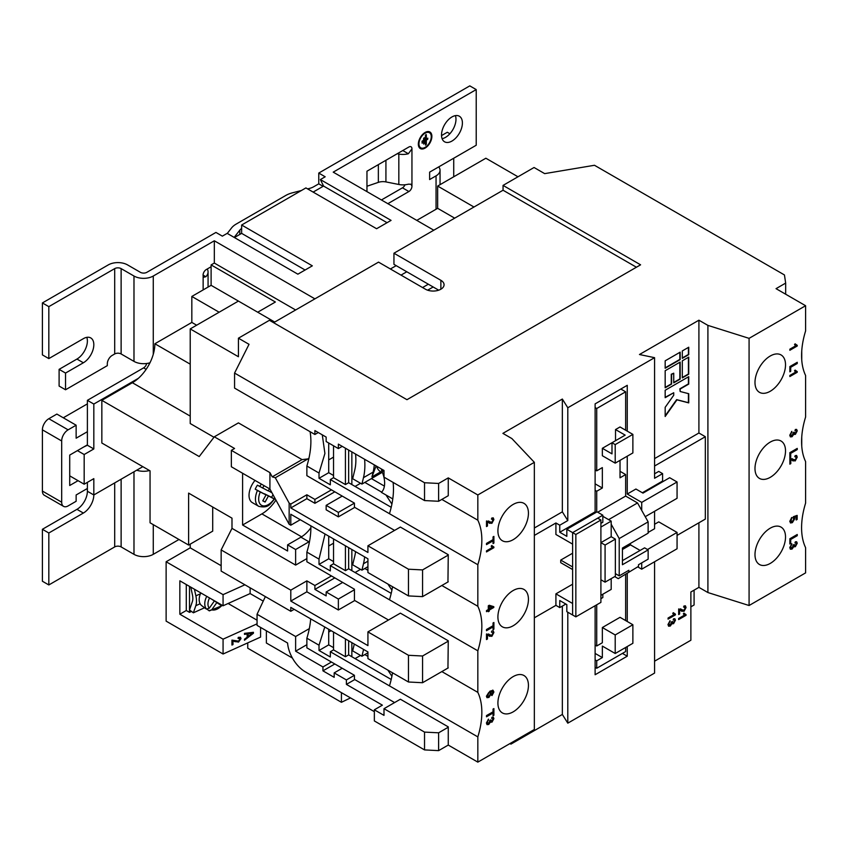 <?xml version="1.0" encoding="UTF-8"?>
<svg xmlns="http://www.w3.org/2000/svg" width="848" height="848" viewBox="0 0 848 848"><rect width="100%" height="100%" fill="white"/><g stroke="black" fill="none" stroke-linecap="round" stroke-linejoin="round"><path stroke-width="1.27" d="M273.607 322.696L378.526 262.127L425.442 289.21A10.907 6.296 0 0 0 437.335 290.578A10.907 6.296 0 0 0 444.066 284.758A10.907 6.296 0 0 0 440.875 280.306L393.949 253.223L503.055 190.228L636.413 267.226M438.702 290.186L393.949 264.353L393.949 253.223M503.055 190.228L503.055 185.405L640.59 264.82L406.966 399.694L269.431 320.29L238.426 338.193L238.426 356.743L190.217 328.918L190.217 423.534L213.972 437.25M448.263 477.89L448.263 495.709L438.617 501.274L438.617 483.455L448.263 477.89L477.827 494.967L534.346 462.33L511.885 438.564L502.896 433.37L562.341 399.048L567.8 407.761L654.571 357.676L639.466 354.517L698.911 320.194L707.91 325.388L749.081 338.352L805.6 305.725L776.037 288.659L785.672 283.094L784.442 274.953L594.48 165.275L544.67 173.628L534.06 167.501L503.055 185.405M234.567 373.067L424.53 482.745L424.53 500.564L383.996 477.148L383.996 470.47L338.363 444.129L338.363 448.581L326.151 441.532L326.151 437.08L314.905 430.583L314.905 434.483L234.567 388.098L234.567 373.067L249.026 344.309L238.426 338.193M438.617 483.455L424.53 482.745M789.859 544.003L789.859 538.756L797.247 534.484L797.247 535.682L790.707 539.466L790.707 543.515L789.859 544.003M790.802 459.436L790.802 463.602L789.859 464.153L789.859 458.577L795.191 459.86L796.389 457.623L795.064 456.765L795.159 455.62L796.622 455.482L797.247 457.146L795.201 460.952L790.802 459.436M791.926 458.545L793.431 459.648M795.689 456.447L795.064 456.765M793.039 460.941L792.17 460.337M789.764 435.247L791.841 431.378L790.612 434.791L791.004 435.745L790.294 434.6L792.085 435.618L793.357 432.575L794.216 432.194L795.339 433.307L796.389 431.399L795.254 430.614L795.35 429.47L796.654 429.448L797.247 430.869L795.371 434.377L793.898 434.059L792.074 436.72L790.453 436.879L789.764 435.247M794.459 433.286L795.339 433.307M796.389 431.399L795.254 430.614M794.279 434.494L793.58 433.879L792.074 436.72M789.859 371.827L789.859 366.58L797.247 362.308L797.247 363.516L790.707 367.29L790.707 371.339L789.859 371.827M770.249 528.177A21.582 12.466 -60 0 1 781.04 527.106A21.582 12.466 -60 0 1 784.358 544.405A21.582 12.466 -60 0 1 770.249 563.422A21.582 12.466 -60 0 1 759.458 564.492A21.582 12.466 -60 0 1 756.151 547.193A21.582 12.466 -60 0 1 770.249 528.177M770.249 442.084A21.582 12.466 -60 0 1 781.04 441.024A21.582 12.466 -60 0 1 784.358 458.312A21.582 12.466 -60 0 1 770.249 477.339A21.582 12.466 -60 0 1 759.458 478.41A21.582 12.466 -60 0 1 756.151 461.111A21.582 12.466 -60 0 1 770.249 442.084M770.249 356.001A21.582 12.466 -60 0 1 781.04 354.93A21.582 12.466 -60 0 1 784.358 372.23A21.582 12.466 -60 0 1 770.249 391.257A21.582 12.466 -60 0 1 759.458 392.327A21.582 12.466 -60 0 1 756.151 375.028A21.582 12.466 -60 0 1 770.249 356.001M805.6 305.725L805.6 330.953A68.285 39.421 -60 0 0 805.6 375.484L805.6 417.046A68.285 39.421 -60 0 0 805.6 461.566L805.6 503.129A68.285 39.421 -60 0 0 805.6 547.66L805.6 572.888L749.081 605.514L707.91 592.551L698.911 587.357L690.876 591.999L690.876 640.24L654.571 661.196M749.081 338.352L749.081 605.514M797.247 372.272L789.859 376.533L789.859 375.441L795.615 372.113L794.523 370.777L795.392 370.269L797.247 372.272L789.859 376.162M796.24 371.223L797.247 371.562M797.247 346.005L789.859 350.277L789.859 349.185L795.615 345.857L794.523 344.511L795.392 344.012L797.247 346.005L789.859 349.906M796.24 344.966L797.247 345.306M789.859 457.92L789.859 452.662L797.247 448.401L797.247 449.599L790.707 453.373L790.707 457.422L789.859 457.92M791.555 517.683L790.294 520.651L792.329 521.562L793.929 518.934L793.357 516.708L797.152 515.393L797.152 519.442L796.198 519.983L796.198 516.835L794.29 517.503L794.777 518.743L792.392 522.622L790.654 522.972L789.764 521.329L791.841 517.471L790.855 521.668M796.198 516.835L793.972 517.312L794.459 518.552L792.064 522.442L790.4 522.866M789.764 547.585L791.841 543.727L790.612 547.13L791.004 548.094L790.294 546.949L792.085 547.967L793.357 544.925L794.216 544.543L795.339 545.656L796.389 543.738L795.254 542.964L795.35 541.819L796.654 541.787L797.247 543.218L795.371 546.727L793.898 546.409L792.074 549.069L790.453 549.228L789.764 547.585M794.459 545.635L795.339 545.656M796.389 543.738L795.254 542.964M794.279 546.843L793.58 546.229L792.074 549.069M486.498 716.793L486.498 715.585L493.038 711.811L493.038 709.076L493.896 708.578L493.896 715.256L493.038 715.754L493.038 713.009L486.498 716.793M487.452 634.845L487.452 639.021L486.498 639.562L486.498 633.986L491.84 635.279L493.038 633.032L491.713 632.184L491.808 631.029L493.271 630.901L493.896 632.566L491.851 636.371L487.452 634.845M488.575 633.965L490.08 635.057M493.038 633.032L491.713 632.184M489.688 636.35L488.819 635.746M486.498 611.662L486.498 610.571L488.3 609.532L488.3 605.811L489.254 605.26L493.801 606.68L493.801 607.454L489.254 610.072L489.254 611.175L488.3 611.715L488.3 610.624L486.498 611.662M486.498 544.617L486.498 543.409L493.038 539.635L493.038 536.901L493.896 536.413L493.896 543.08L493.038 543.579L493.038 540.844L486.498 544.617M513.178 676.598A21.582 12.466 120 0 0 499.069 695.625A21.582 12.466 120 0 0 502.376 712.914A21.582 12.466 120 0 0 513.178 711.854A21.582 12.466 120 0 0 527.276 692.827A21.582 12.466 120 0 0 523.969 675.527A21.582 12.466 120 0 0 513.178 676.598M513.178 590.515A21.582 12.466 120 0 0 499.069 609.532A21.582 12.466 120 0 0 502.376 626.831A21.582 12.466 120 0 0 513.178 625.76A21.582 12.466 120 0 0 527.276 606.744A21.582 12.466 120 0 0 523.969 589.445A21.582 12.466 120 0 0 513.178 590.515M513.178 504.422A21.582 12.466 120 0 0 499.069 523.449A21.582 12.466 120 0 0 502.376 540.748A21.582 12.466 120 0 0 513.178 539.678A21.582 12.466 120 0 0 527.276 520.651A21.582 12.466 120 0 0 523.969 503.352A21.582 12.466 120 0 0 513.178 504.422M534.346 462.33L534.346 729.492L477.827 762.129L448.263 745.063L438.617 750.628L424.53 749.908L374.35 720.938L374.35 709.808L383.996 715.373L383.996 708.695L424.53 732.1L438.617 732.81L438.617 750.628M477.827 494.967L477.827 520.195A68.285 39.421 120 0 1 477.827 564.726L477.827 606.278A68.285 39.421 120 0 1 477.827 650.808L477.827 692.371A68.285 39.421 120 0 1 477.827 736.891L477.827 762.129M487.452 521.838L487.452 526.014L486.498 526.566L486.498 520.979L491.84 522.273L493.038 520.025L491.713 519.177L491.808 518.033L493.271 517.895L493.896 519.559L491.851 523.364L487.452 521.838M488.575 520.958L490.08 522.061M493.038 520.025L491.713 519.177M489.688 523.354L488.819 522.75M493.896 547.681L486.498 551.942L486.498 550.85L492.264 547.532L491.172 546.186L492.041 545.677L493.896 547.681L486.498 551.571M492.889 546.631L493.896 546.971M486.498 630.7L486.498 629.502L493.038 625.729L493.038 622.983L493.896 622.496L493.896 629.174L493.038 629.661L493.038 626.926L486.498 630.7M492.826 691.618L490.356 692.021L491.331 693.537L488.936 697.438L487.049 697.692L486.402 696.197L489.964 691.152L493.048 690.304L493.896 692L491.999 695.561L492.826 691.618L490.727 692.148M486.402 723.005L488.49 719.136L487.261 722.549L487.653 723.503L486.943 722.358L488.734 723.376L490.006 720.334L490.865 719.952L491.988 721.065L493.038 719.157L491.904 718.373L491.999 717.228L493.303 717.207L493.896 718.627L492.01 722.136L490.547 721.818L488.724 724.478L487.102 724.637L486.402 723.005M491.109 721.044L491.988 721.065M493.038 719.157L491.904 718.373M490.928 722.252L490.229 721.637L488.724 724.478M654.571 357.676L654.571 478.261L662.595 473.629L658.748 471.403L654.571 473.809M698.911 522.792L698.911 587.357M707.91 325.388L707.91 592.551M698.911 320.194L698.911 432.999L654.571 458.598M654.571 466.018L705.335 436.709L698.911 432.999M705.335 436.709L705.335 519.082L677.064 535.406M686.064 615.298L678.665 619.57L678.665 618.468L684.431 615.15L683.34 613.804L684.209 613.305L686.064 615.298L678.665 619.199M685.046 614.249L686.064 614.599M667.97 624.573L670.058 620.715L668.818 624.117L669.21 625.071L668.5 623.927L670.291 624.944L671.574 621.902L672.422 621.52L673.545 622.633L674.605 620.725L673.46 619.941L673.556 618.796L674.86 618.775L675.453 620.195L673.577 623.704L672.114 623.386L670.291 626.047L668.659 626.206L667.97 624.573M672.676 622.612L673.545 622.633M674.605 620.725L673.46 619.941M672.485 623.821L671.786 623.206L670.291 626.047M675.453 614.853L668.065 619.125L668.065 618.033L673.821 614.705L672.729 613.358L673.609 612.86L675.453 614.853L668.065 618.754M674.446 613.814L675.453 614.153M679.619 609.807L679.619 613.984L678.665 614.535L678.665 608.949L684.007 610.242L685.205 607.995L683.88 607.147L683.976 606.002L685.438 605.864L686.064 607.528L684.018 611.334L679.619 609.807M680.743 608.928L682.248 610.03M685.205 607.995L683.88 607.147M681.845 611.323L680.986 610.719M654.571 561.758L654.571 673.079L567.8 723.164L567.8 612.224M641.713 562.871L641.713 569.178L677.064 548.773L677.064 532.438L658.748 521.87L654.571 524.276M654.571 511.291L654.571 528.728L648.137 532.438M677.064 532.438L647.501 549.515M645.233 516.676L677.064 498.306L677.064 481.982L669.666 477.71L642.996 493.112L635.926 489.031L627.255 494.034L627.255 456.192M663.242 481.42L662.595 481.049L662.595 473.629M665.171 370.724L665.171 387.79L671.595 384.08L671.595 374.434L673.736 373.194L673.736 382.84L680.17 379.13L680.17 362.064L665.171 370.724M665.171 360.824L665.171 368.244L680.17 359.594L680.17 352.164L665.171 360.824M682.311 360.824L682.311 377.89L688.735 374.18L688.735 357.114L682.311 360.824M688.735 393.716L680.17 391.5L680.17 389.031L688.735 384.08L688.735 376.66L665.171 390.26L665.171 397.68L673.736 392.741L673.736 395.21L665.171 407.326L665.171 416.485L676.958 399.832L688.735 402.885L688.735 393.716M682.311 350.934L682.311 358.354L688.735 354.644L688.735 347.224L682.311 350.934M534.346 528.007L562.341 511.842L567.8 520.566L559.765 525.209L559.765 532.258L566.835 536.339L566.835 529.29L572.623 532.629L572.623 544.13L555.917 534.484L555.917 522.983L559.765 525.209M562.341 399.048L562.341 511.842M510.92 743.018L510.92 744.131L562.341 714.451L567.8 723.164M562.341 606.097L562.341 714.451M393.101 482.406A68.285 39.421 -60 0 1 389.455 513.697L477.827 564.726M441.84 499.419L477.827 520.195M392.529 586.721A68.285 39.421 -60 0 1 389.455 599.79L477.827 650.808M441.84 585.502L477.827 606.278M392.529 672.803A68.285 39.421 -60 0 1 389.455 685.873L477.827 736.891M441.84 671.584L477.827 692.371M309.319 628.622L295.623 636.519L257.061 614.259L257.061 625.389L287.589 643.017A24.995 14.427 -120 0 0 305.185 671.733L374.35 711.663M394.596 702.568L354.432 679.386L354.432 675.305L306.87 647.84L306.87 638.194L319.018 645.211L319.018 650.469L330.328 656.999L330.328 651.741L389.455 685.873M400.383 699.229L448.263 726.874L448.263 745.063L449.864 745.986M388.49 620.015L354.432 600.342L354.432 589.212L306.87 561.758L306.87 552.112L319.018 559.118L319.018 564.386L330.328 570.916L330.328 565.648L389.455 599.79M400.383 613.146L448.263 640.791L447.945 668.065M394.596 530.403L354.432 507.21L354.432 503.129L306.87 475.664L306.87 466.018L319.018 473.036L319.018 478.304L330.328 484.833L330.328 479.565L389.455 513.697M400.383 527.064L448.263 554.709L447.945 581.972M641.713 569.178L637.728 566.877M677.064 481.982L641.713 502.387L641.713 510.401M641.713 502.387L627.255 494.034M627.255 431.144L627.255 385.321L595.116 403.871L595.116 511.842L596.08 512.404M622.432 653.405L627.255 656.193L627.255 646.547M627.255 621.499L627.255 573.439M801.742 446.08L801.742 437.049M801.742 359.987L801.742 350.966M448.263 727.245L438.617 732.81M424.53 732.1L424.53 749.908M295.623 636.519L295.623 651.179L322.94 666.952L322.94 670.842L334.186 677.34L334.186 672.888L346.397 679.937L346.397 684.389L382.384 705.165L374.35 709.808M257.061 620.195L228.123 603.49M260.59 627.435L260.59 637.081L223.066 654.009L223.066 639.169L257.061 623.831M247.743 642.879L247.743 648.211L341.426 702.303L350.51 697.904M341.426 692.657L341.426 702.303M292.412 658.048L266.378 643.017L292.412 658.048M266.378 630.774L266.378 643.017L266.378 630.774M509.955 743.579L510.92 744.131M572.623 566.952L560.729 560.083L572.623 553.214M534.346 535.427L555.917 522.983M572.623 584.198L555.917 593.854L555.917 605.355L534.346 617.81M560.729 560.083L560.729 562.68L572.623 569.549M555.917 593.854L572.623 603.5L572.623 615.001L572.623 532.629L575.845 534.484L575.845 616.856L600.903 602.387L600.903 520.015L575.845 534.484M555.917 605.355L559.765 607.581L559.765 600.532L566.835 604.613L566.835 611.662L575.845 616.856M602.833 516.305L611.185 521.128L600.903 527.064L600.903 542.646L605.08 545.052L605.08 582.163L600.903 579.756L600.903 595.338L611.185 589.402L611.185 578.643M559.765 532.258L595.116 511.842M600.903 523.354L602.833 522.241L602.833 515.192L572.623 532.629L597.681 518.16L600.903 520.015M595.116 605.726L595.116 674.743L627.255 656.193M605.08 582.163L615.362 576.227L615.362 539.116L611.185 536.71L611.185 521.128M611.185 536.71L600.903 542.646M615.362 539.116L605.08 545.052M600.903 598.677L602.833 597.564L602.833 594.225M566.835 529.29L597.045 511.842L602.833 515.192M642.36 492.741L662.595 481.049M567.8 407.761L567.8 520.566M565.87 604.052L559.765 607.581M640.102 550.437L630.467 544.872L630.467 543.388M622.432 560.645L644.607 547.84L648.137 549.886L648.137 559.161L638.502 564.726L638.502 566.39L618.256 578.643L614.715 576.598M620.026 460.358L620.026 477.806L625.644 474.551L620.026 471.308M625.644 474.551L625.644 496.08L637.537 502.938L648.137 521.87L648.137 533.18L622.432 548.031L622.432 564.726L648.137 549.886M648.137 521.87L619.22 538.565L611.185 524.223M637.537 502.938L608.61 519.644M625.644 496.08L597.692 512.213M619.22 538.565L619.22 575.856L615.362 573.63M625.644 430.212L625.644 391.808L596.727 408.503L596.727 470.841L602.345 467.598L602.345 488.003L596.727 491.257L596.727 512.033M596.727 491.257L595.116 490.324M602.345 448.306L602.345 455.726L615.203 463.146L632.873 452.938L632.873 434.388L615.203 444.596L611.991 442.741L602.345 448.306L611.991 453.871L611.991 442.741L625.167 435.13L615.521 429.565L615.521 440.695M632.873 434.388L620.026 426.968L615.521 429.565M615.203 444.596L615.203 463.146M602.345 488.003L595.116 483.837M619.22 575.856L628.856 570.291L628.856 571.955M618.256 578.643L638.502 566.39M632.873 624.743L615.203 634.951L615.203 653.501L632.873 643.293L632.873 624.743L620.026 617.323L602.345 627.531L602.345 642.742L596.727 645.985L595.116 645.063M615.203 653.501L602.345 646.081L602.345 657.582L596.727 660.825L596.727 668.245L625.644 651.55L625.644 647.469M625.644 574.372L625.644 620.566M596.727 604.794L596.727 645.985M615.203 634.951L602.345 627.531M602.345 657.582L595.116 653.405M596.727 660.825L595.116 659.903M342.221 446.355L338.363 448.581M306.87 466.018A68.285 39.421 120 0 0 310.071 431.685M319.018 473.036L324.911 453.468L322.282 434.844M328.717 443.016L328.717 472.696L319.018 478.304M333.54 445.794L333.54 477.71L330.328 479.565M348.645 450.065L348.645 482.713L391.214 507.295M348.645 482.713L345.433 484.579L345.433 448.21M333.54 477.71L345.433 484.579M328.717 472.696L333.54 475.484M342.221 496.08L326.151 505.355L326.151 509.807L338.363 516.856L338.363 512.404L326.151 505.355M354.432 503.129L338.363 512.404M354.75 507.39L338.363 516.856M331.451 489.858L314.905 499.419L306.87 494.776L306.87 498.677L290.8 507.952L367.926 552.483L367.926 545.794L408.471 569.209L422.558 569.92L448.263 555.08M400.055 527.244L367.926 545.794M448.263 581.792L422.558 596.632L422.558 569.92M422.558 596.632L408.471 595.921L367.926 572.517L367.926 558.79L290.8 514.259L290.8 525.209L289.147 524.255L289.147 503.097L290.8 504.051L290.8 507.952M306.87 552.112A68.285 39.421 120 0 0 310.866 525.845M319.018 559.118L325.049 534.028M328.717 536.148L328.717 558.79L319.018 564.386M333.54 538.936L333.54 563.793L330.328 565.648M348.645 547.649L348.645 568.807L391.214 593.377M348.645 568.807L345.433 570.662L345.433 545.794M333.54 563.793L345.433 570.662M328.717 558.79L333.54 561.567M354.432 589.773L338.363 599.048L338.363 609.988L354.75 600.532M338.363 609.988L306.87 591.809L290.8 601.084L367.926 645.614L367.926 631.887L408.471 655.292L422.558 656.002L448.263 641.162M400.055 613.327L367.926 631.887M448.263 667.874L422.558 682.725L422.558 656.002M422.558 682.725L408.471 682.004L367.926 658.599L367.926 651.921L290.8 607.391L290.8 611.291L221.148 571.075L221.148 549.928L290.8 590.144L290.8 601.084M306.87 638.194A68.285 39.421 120 0 0 310.675 618.87M319.018 645.211L324.773 627.011M328.717 629.29L328.717 644.872L319.018 650.469M333.54 632.067L333.54 649.886L330.328 651.741M348.645 640.791L348.645 654.889L391.214 679.471M348.645 654.889L345.433 656.744L345.433 638.936M333.54 649.886L345.433 656.744M328.717 644.872L333.54 647.66M342.221 668.245L334.186 672.888M354.432 675.305L346.397 679.937M354.75 679.566L346.397 684.389M400.055 699.42L383.996 708.695M785.672 294.224L785.672 283.094M473.968 207.018L437.653 186.062L485.862 158.226L517.99 176.787M231.356 450.341L231.356 466.76L269.918 489.031L269.918 472.612L231.356 450.341L234.567 448.486L214.321 436.805L238.426 422.887L302.047 459.616L308.81 458.8M424.53 500.564L438.617 501.274M694.088 590.144L694.088 604.984L690.876 606.839M625.644 391.808L620.821 389.031M596.727 408.503L595.116 407.581M596.727 470.841L595.116 469.919M596.727 668.245L595.116 667.323M355.068 658.599L360.538 655.451M331.133 630.679L328.717 632.067M306.87 644.692L295.623 651.179M257.061 614.259L265.36 596.6M263.23 601.126L250.128 593.568L223.066 605.769L179.85 580.816L179.85 614.217L223.066 639.169M334.822 663.984L322.94 670.842M331.451 662.034L322.94 666.952M191.521 611.44L189.496 612.362L189.496 586.381M190.747 587.102L192.432 594.872A12.275 6.169 65.7 0 1 192.846 598.444A12.275 6.169 65.7 0 1 192.39 601.539L189.496 609.945L193.365 612.807L195.814 605.716A18.179 9.137 -114.3 0 0 196.482 601.137A18.179 9.137 -114.3 0 0 195.877 595.837L194.436 589.233M189.496 612.362L186.284 610.507L179.85 614.217M253.435 632.301L253.435 633.244L244.478 640.24L244.478 639.244L247.15 637.219L247.15 633.986L244.478 634.378L244.478 633.371L253.435 632.301M240.079 639L238.224 638.364L238.341 637.346L240.493 637.293L241.012 638.608L238.511 642.095L232.988 640.971L232.988 644.575L231.949 645.052L231.949 640.113L238.521 641.12L240.079 639L239.624 638.162M221.148 565.701L190.217 547.84L166.123 561.758L166.123 621.128L223.066 654.009M383.996 471.583L381.42 470.099L382.384 469.548M381.42 470.099A22.726 13.123 60 0 1 381.42 492.37L392.783 498.921M355.068 486.434L360.538 483.275M334.822 491.808L314.905 503.309L314.905 499.419M306.87 498.677L314.905 503.309M408.471 595.921L408.471 569.209M355.068 572.517L360.538 569.358M342.698 582.438L326.151 591.999L338.363 599.048M306.87 591.809L306.87 580.869L314.905 585.502L314.905 589.402L326.151 595.89L326.151 591.999M408.471 682.004L408.471 655.292M437.653 186.062L437.653 208.322L416.771 220.385M314.905 298.856L214.321 240.79L153.265 276.035A13.632 7.876 180 0 1 133.984 276.035L121.126 268.615A4.547 2.629 0 0 0 114.703 268.615L48.824 306.647L42.4 302.937L108.279 264.905A13.632 7.876 180 0 1 127.56 264.905L140.408 272.325A4.547 2.629 0 0 0 146.842 272.325L215.933 232.437L222.356 236.147L227.179 233.37L297.871 274.18L312.329 265.837L241.638 225.017L305.905 187.917L376.597 228.727L391.066 220.385L320.364 179.564L325.187 176.787L318.763 173.066L469.792 85.871L476.216 89.581L333.222 172.144L433.805 230.211M390.419 268.986L396.207 265.647M295.623 309.986L214.321 263.05L214.321 240.79M214.321 263.05L211.11 264.905L275.377 302.015L257.707 312.212M190.217 328.918L238.426 301.082L274.731 322.049M454.687 218.159L437.653 208.322M214.321 436.805L199.216 456.563L101.845 400.341L132.373 382.724A31.811 18.37 120 0 0 138.33 378.356A31.811 18.37 120 0 0 153.265 354.326A31.811 18.37 120 0 0 154.877 343.758L191.828 322.42L191.828 296.45L219.144 312.223M269.918 472.612L272.229 476.841L275.303 477.753L308.471 458.598M302.047 459.616L272.229 476.841M289.147 503.097L275.303 477.753M306.87 494.776L290.8 504.051M333.54 457.114L328.717 459.902M318.276 432.533L314.905 434.483M351.856 642.646L351.856 656.744M354.316 644.067L352.662 650.882L361.926 656.246L363.474 649.844A68.169 39.358 -120 0 0 363.58 649.409M294.171 609.341L290.8 611.291M250.128 593.568L250.128 587.812M212.71 507.019L212.71 531.145L188.616 545.063L150.054 522.792L150.054 470.841L101.845 443.016L101.845 400.341M190.217 547.84L190.217 544.13M166.123 561.758L223.066 594.639L223.066 605.769M186.284 610.507L186.284 584.526M223.066 594.639L244.902 584.791M204.548 607.762L193.365 612.807M253.149 632.332L253.435 633.244M253.149 633.032L244.478 639.816M244.478 634.134L247.15 633.986M240.344 637.198L240.737 638.406L238.224 641.883L234.726 641.618M234.451 641.406L232.988 640.971M232.712 640.759L232.988 644.575M232.712 644.374L231.949 644.724M239.804 638.788L237.949 638.162M178.97 539.498L153.265 554.338A13.632 7.876 180 0 1 133.984 554.338L121.126 546.918A4.547 2.629 0 0 0 114.703 546.918L48.824 584.95L42.4 581.24L42.4 529.29L48.824 533L83.369 513.051A14.766 8.522 120 0 0 93.821 494.967L93.821 478.643L84.175 484.208L84.175 454.517L93.821 448.952L93.821 404.051L138.33 378.356M364.619 459.287A68.169 39.358 -120 0 1 363.474 477.668L361.926 484.081L352.662 478.728L354.74 470.142A55.449 32.012 60 0 0 355.556 454.051M351.856 451.92L351.856 484.579M364.82 482.406L381.653 492.126M385.988 494.999L391.903 504.115M269.918 489.031L289.147 524.255M300.277 519.729L290.8 525.209M355.556 551.645A55.449 32.012 60 0 1 354.74 556.224L352.662 564.8L361.926 570.163L367.926 566.697M351.856 549.504L351.856 570.662M364.82 568.499L367.926 570.291M387.907 584.049L391.903 590.197M364.82 654.582L367.926 656.373M387.907 670.143L391.903 676.291M306.87 580.869L290.8 590.144M314.905 589.402L334.822 577.891M314.905 585.502L331.451 575.951M221.148 549.928L231.992 528.357L295.623 565.097L295.623 549.515L308.958 541.808A24.316 14.034 120 0 0 309.52 541.48M333.54 543.197L328.717 545.985M306.87 558.599L295.623 565.097M238.426 301.082L211.11 285.32L191.828 296.45M211.11 285.32L211.11 266.76L206.287 269.547A4.547 2.629 -60 0 0 203.075 275.112L205.863 276.724A16.812 9.71 0 0 0 208.067 271.922A16.812 9.71 0 0 0 207.272 268.975M241.638 225.017L241.638 233.37L234.408 237.546M320.364 179.564L323.576 186.062L313.135 192.093M305.1 270.014L241.638 233.37M68.105 429.841A9.084 5.247 120 0 0 61.681 440.971L42.4 429.841A9.084 5.247 -60 0 1 48.824 418.711L68.105 429.841L76.14 425.208L76.14 438.193L87.386 431.696L87.386 400.341L143.619 367.873A4.547 2.629 120 0 0 146.693 363.485M136.698 470.205A13.632 7.876 0 0 0 149.502 470.523L142.824 466.676L93.821 494.967L87.386 491.257L87.386 482.353M86.803 337.345A14.766 8.522 -60 0 1 76.945 359.064L59.106 369.357L59.106 386.063L65.54 389.773L65.54 373.067L83.369 362.774A14.766 8.522 120 0 0 93.026 349.758A14.766 8.522 120 0 0 90.757 337.928A14.766 8.522 120 0 0 83.369 338.659L48.824 358.598L42.4 354.888L42.4 302.937M48.824 306.647L48.824 358.598M149.81 363.103L149.502 362.923A13.632 7.876 180 0 1 133.984 361.386L121.126 353.966A4.547 2.629 -0 0 0 114.703 353.966L112.137 355.45A6.816 3.933 -60 0 0 107.314 363.792L107.314 365.647L65.54 389.773M205.863 276.724L203.986 277.169L203.138 275.833A4.547 2.629 -60 0 1 203.075 275.112M211.11 266.76L211.11 264.905M476.216 89.581L476.216 145.241L429.629 172.144L429.629 179.564L436.052 175.854A13.632 7.876 0 0 0 440.048 170.289A13.632 7.876 0 0 0 438.713 166.897M451.952 141.065A14.766 8.522 120 0 0 461.609 128.048A14.766 8.522 120 0 0 459.34 116.218A14.766 8.522 120 0 0 451.952 116.95A14.766 8.522 120 0 0 442.306 129.967A14.766 8.522 120 0 0 444.575 141.796A14.766 8.522 120 0 0 451.952 141.065M431.876 136.358A9.572 5.523 120 0 0 429.894 131.981A9.572 5.523 120 0 0 422.516 134.546A9.572 5.523 120 0 0 418.34 144.171A9.572 5.523 120 0 0 420.322 148.559A9.572 5.523 120 0 0 427.699 145.994A9.572 5.523 120 0 0 431.876 136.358M366.961 186.242L378.356 182.362A9.084 5.247 180 0 1 385.925 181.917L398.825 184.472A12.72 7.346 180 0 0 408.365 184.175L411.015 184.239L411.948 186.104A4.314 2.491 -60 0 1 411.948 186.242A4.314 2.491 -60 0 1 408.895 191.531L402.471 187.821L381.42 199.969M387.854 203.679L408.895 191.531M397.235 153.732L398.825 154.05A12.72 7.346 0 0 0 408.365 153.742L411.948 148.909A4.314 2.491 -60 0 0 411.948 148.771A4.314 2.491 -60 0 0 411.057 146.789A4.314 2.491 -60 0 0 408.895 147.001L366.961 171.211L366.961 191.627M455.397 115.635A14.766 8.522 -60 0 1 445.529 137.355A14.766 8.522 -60 0 1 442.094 138.669M420.163 148.453A9.572 5.523 120 0 0 427.477 145.697A9.572 5.523 120 0 0 431.547 136.178A9.572 5.523 120 0 0 429.724 131.885M318.763 173.066L318.763 183.836L313.686 186.761A13.632 7.876 180 0 1 309.615 188.383L307.612 188.903M402.471 187.821A4.314 2.491 120 0 0 405.015 184.779M323.099 186.337L318.763 183.836M387.048 222.695L323.576 186.062M190.217 364.163L154.877 343.758M231.992 528.357L231.992 518.16L188.616 493.112L188.616 545.063M301.559 536.795L261.884 513.888L242.602 525.018L287.589 550.999L287.589 544.872L295.623 549.515M242.602 525.018L242.602 473.258M196.641 325.208L191.828 322.42M361.926 656.246L367.926 652.78M212.912 599.896L214.374 600.988L209.265 608.217L206.541 609.076L204.58 607.624A13.632 8.777 126.5 0 0 205.449 608.419L201.813 605.726A13.632 8.777 126.5 0 1 199.195 600.352L199.163 599.462A13.632 8.777 126.5 0 1 200.828 592.922M207.124 609.32L209.339 610.878L222.536 605.461M205.449 608.419A13.632 8.777 126.5 0 0 206.456 609.012M252.503 633.191L247.923 633.615L248.199 636.435L252.503 633.191L248.199 633.827L248.199 636.435M48.824 533L48.824 584.95M87.111 488.639A14.766 8.522 -60 0 1 76.945 509.341L42.4 529.29M449.885 133.751L447.299 132.256L441.522 135.585M453.722 158.226L453.722 176.787M361.926 484.081L381.939 472.516M371.403 478.601L384.398 486.105M361.926 570.163L363.474 563.75A68.169 39.358 -120 0 0 364.619 556.871M301.422 190.503L292.422 192.825A22.726 13.123 0 0 0 285.649 195.528L236.179 224.084A22.726 13.123 0 0 0 231.515 227.995L227.285 233.433M234.165 237.408L239.804 230.147A13.632 7.876 180 0 1 241.638 228.419M61.681 440.971L61.681 502.196A9.084 5.247 120 0 0 63.568 506.362A9.084 5.247 120 0 0 68.105 505.917L76.14 501.274L76.14 494.967L87.386 488.469M87.386 403.871L63.293 417.788M93.821 448.952L87.386 445.242L87.386 431.696M93.821 404.051L87.386 400.341M65.54 373.067L59.106 369.357M87.386 445.242L83.857 446.917M77.422 450.627L84.175 454.517M69.716 475.855L84.175 484.208M310.887 527.753A24.316 14.034 -60 0 1 300.923 537.176L287.589 544.872M255.004 480.413A15.911 9.18 120 0 0 252.322 502.62A15.911 9.18 120 0 0 252.598 502.769M261.884 513.888A31.811 18.37 120 0 0 275.939 500.066M269.42 488.745L268.233 490.907L257.41 485.194A15.911 9.18 120 0 0 255.216 489.179L260.262 491.999A13.632 7.876 120 0 0 261.735 505.419A13.632 7.876 120 0 0 274.158 498.942L264.534 493.833L271.498 497.31A15.911 9.18 120 0 0 273.024 494.713M374.286 464.874A68.169 39.358 60 0 1 373.12 472.103L371.954 476.883L380.731 471.817M376.597 466.209A22.726 13.123 120 0 0 380.667 471.785L382.607 472.908M87.386 444.871L69.716 455.079L69.716 485.501L78.069 480.678M42.4 429.841L42.4 491.066L61.681 502.196M48.824 418.711L56.858 414.078L76.14 425.208M63.568 506.362L44.287 495.232A9.084 5.247 -60 0 1 42.4 491.066M429.289 132.648A8.703 5.024 120 0 0 429.13 132.542A8.703 5.024 120 0 0 422.431 134.874A8.703 5.024 120 0 0 418.636 143.63A8.703 5.024 120 0 0 420.438 147.616A8.703 5.024 120 0 0 420.597 147.7M431.261 136.719A8.703 5.024 120 0 0 429.459 132.733A8.703 5.024 120 0 0 422.749 135.065A8.703 5.024 120 0 0 418.954 143.821A8.703 5.024 120 0 0 420.756 147.806A8.703 5.024 120 0 0 427.456 145.474A8.703 5.024 120 0 0 431.261 136.719M273.745 498.603L271.498 497.31M217.226 602.398L214.714 600.946M208.979 610.687L211.714 609.839A11.363 7.314 126.5 0 0 222.07 605.186M217.12 602.536L220.48 605.016L216.812 602.599L211.714 609.839M216.812 602.599L214.099 600.585M371.954 476.883L375.823 466.623A22.726 13.123 -120 0 0 376.077 465.902M271.954 492.762L268.307 490.769M262.827 500.712L265.095 502.027L262.753 500.85L266.039 494.882L255.216 489.179M266.039 494.882L260.262 491.999M214.374 600.988L211.512 599.091M220.851 604.486L220.48 605.016M424.488 138.001L423.565 138.531L423.703 144.075L424.488 143.238L424.148 137.683M427.721 138.224L426.332 139.019L426.332 134.8L425.41 135.341L425.548 145.135L426.332 144.308L426.332 140.09L427.721 139.295L427.721 138.224M422.951 140.662L422.166 143.185L422.028 141.203L422.951 140.662L422.05 143.015M427.848 138.171L426.332 140.09M270.576 492.073L271.084 491.162M265.095 502.027L268.381 496.059M424.17 137.811L423.587 143.906M425.993 134.482L426.332 139.019M426.014 139.899L425.431 144.976M622.432 549.515L630.467 544.872M488.501 522.559L487.123 521.658L487.452 526.014M487.123 525.834L486.498 526.195M492.72 519.845L491.395 518.987M492.656 519.04L491.745 518.828M493.101 517.821L493.896 519.559M493.568 519.379L491.851 523.364M491.533 523.174L489.529 523.258M493.568 536.593L493.896 543.08M493.568 542.9L493.038 543.208M486.498 544.246L493.038 540.844M491.723 545.497L493.568 546.79M493.568 546.949L493.568 547.49M493.472 606.585L493.801 607.454M493.472 607.263L489.254 610.072M488.925 609.892L489.254 611.175M488.925 610.984L488.3 611.344M486.498 611.291L488.3 610.624M491.914 607.444L488.925 606.426L489.254 608.981L491.914 607.444L489.254 606.617L489.254 608.981M493.568 622.686L493.896 629.174M493.568 628.983L493.038 629.29M486.498 630.329L493.038 626.926M488.501 635.565L487.123 634.654L487.452 639.021M487.123 638.83L486.498 639.191M492.72 632.841L491.395 631.993L492.72 632.841M493.101 630.817L493.896 632.566M493.568 632.375L491.851 636.371M491.533 636.18L489.529 636.254M492.73 690.113L493.896 692M493.568 691.82L491.681 695.381M490.038 691.841L491.331 693.537M491.013 693.346L488.936 697.438M488.618 697.257L486.89 697.575M489.858 692.625L488.639 692.646L486.943 695.445L487.515 696.452M486.943 695.445L488.904 696.367L490.483 693.728L490.027 692.689L488.957 692.837L487.335 696.378M493.568 708.769L493.896 715.256M493.568 715.076L493.038 715.373M486.498 716.422L493.038 713.009M488.204 719.358L488.586 720.185M488.268 719.994L486.943 722.358L488.416 723.196M490.526 719.931L491.66 720.874M492.72 718.966L491.586 718.192L492.72 718.966M493.133 717.122L493.896 718.627M493.568 718.447L492.01 722.136M491.692 721.955L490.229 721.637M488.406 724.287L486.953 724.531M795.074 370.088L796.919 371.382M796.919 371.53L796.919 372.081M796.919 362.499L797.247 363.516M796.919 363.326L790.707 367.29M790.389 367.099L790.707 371.339M790.389 371.148L789.859 371.456M795.074 343.822L796.919 345.115M796.919 345.274L796.919 345.825M791.555 431.6L791.937 432.427M791.619 432.236L790.294 434.6L791.767 435.437M793.876 432.173L795.011 433.116M796.071 431.208L794.936 430.434L796.071 431.208M796.484 429.364L797.247 430.869M796.919 430.689L795.371 434.377M795.042 434.197L793.58 433.879M791.756 436.529L790.304 436.773M796.919 448.581L797.247 449.599M796.919 449.419L790.707 453.373M790.389 453.192L790.707 457.422M790.389 457.242L789.859 457.549M791.852 460.146L790.484 459.245L790.802 463.602M790.484 463.421L789.859 463.782M796.071 457.432L794.746 456.584L796.071 457.432M796.452 455.408L797.247 457.146M796.919 456.966L795.201 460.952M794.883 460.771L792.88 460.846M790.294 520.651L790.675 521.594M793.611 518.743L792.944 517.662M796.834 515.499L797.152 519.442M796.834 519.252L796.198 519.612M796.919 534.664L797.247 535.682M796.919 535.501L790.707 539.466M790.389 539.275L790.707 543.515M790.389 543.324L789.859 543.632M791.555 543.939L791.937 544.766M791.619 544.586L790.294 546.949L791.767 547.776M793.876 544.522L795.011 545.465M796.071 543.557L794.936 542.773L796.071 543.557M796.484 541.713L797.247 543.218M796.919 543.027L795.371 546.727M795.042 546.547L793.58 546.229M791.756 548.879L790.304 549.122M669.772 620.927L670.153 621.754M669.825 621.563L668.5 623.927L669.973 624.764M672.093 621.499L673.227 622.443M674.277 620.535L673.142 619.761L674.277 620.535M674.69 618.69L675.453 620.195M675.135 620.015L673.577 623.704M673.259 623.524L671.786 623.206M669.962 625.856L668.51 626.1M673.28 612.669L675.135 613.963M675.135 614.122L675.135 614.673M683.891 613.115L685.735 614.408M685.735 614.567L685.735 615.118M680.668 610.528L679.29 609.627L679.619 613.984M679.29 613.804L678.665 614.164M680.584 608.843L681.114 609.256M684.887 607.815L683.562 606.967M684.824 607.009L683.912 606.797M685.269 605.79L686.064 607.528M685.735 607.348L684.018 611.334M683.7 611.143L681.686 611.228M682.311 357.983L688.417 354.453L688.417 347.404M665.171 415.849L676.63 399.641L688.417 402.694L688.417 393.631M665.171 397.309L673.736 392.741M680.17 391.5L679.842 388.84L688.417 383.89L688.417 376.841M682.311 377.519L688.417 374L688.417 357.305M665.171 367.873L679.842 359.404L679.842 352.355M673.736 382.469L679.842 378.95L679.842 362.244M665.171 387.419L671.277 383.89L671.277 374.244L673.736 373.194M428.335 284.207L422.558 287.546M427.615 290.186L433.158 286.984M406.807 271.773L401.019 275.112M440.875 289.21L440.875 280.306M190.217 416.114L132.373 382.724M114.703 268.615L114.703 353.966M121.126 268.615L121.126 353.966M133.984 276.035L133.984 361.386M153.265 276.035L153.265 354.326M203.138 289.91L203.138 275.833M436.052 175.854L436.052 209.255M411.948 148.909L411.948 186.104M153.265 524.647L153.265 554.338M200.117 603.765L195.814 605.716M206.541 609.076A13.632 8.777 -53.5 0 1 206.774 596.356M200.446 593.78L195.877 595.837M133.984 471.774L133.984 554.338M121.126 479.194L121.126 546.918M114.703 482.904L114.703 546.918M146.142 369.336L143.619 367.873M148.368 363.198L149.439 363.813M83.369 362.774L76.945 359.064M408.365 153.742L402.789 150.531M398.825 184.472L398.825 154.05M300.923 537.176L308.958 541.808M259.032 506.479A15.911 9.18 -60 0 1 258.746 506.33A15.911 9.18 -60 0 1 257.463 490.473M259.658 486.498A15.911 9.18 -60 0 1 261.428 484.123M83.369 513.051L76.945 509.341M363.474 477.668L373.12 472.103M363.474 563.75L367.926 561.185M239.804 230.147L239.804 234.43M385.925 160.272L385.925 181.917M209.551 597.967A11.363 7.314 126.5 0 0 209.265 608.217M375.823 466.623L376.576 466.188M378.356 164.639L378.356 182.362M264.226 485.745A13.632 7.876 120 0 0 262.456 488.013M208.067 287.069L208.067 271.922M440.048 170.289L440.048 184.684M274.551 499.112C270.374 503.33 269.145 508.673 258.746 506.33L252.322 502.62"/></g></svg>
